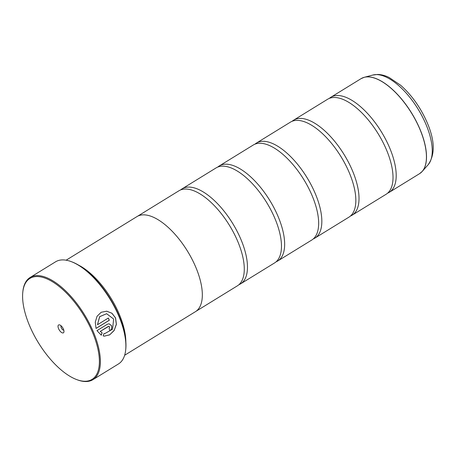 <?xml version="1.0" encoding="UTF-8"?>
<svg xmlns="http://www.w3.org/2000/svg" width="456" height="456" viewBox="0 0 456 456"><rect width="100%" height="100%" fill="white"/><g stroke="black" fill="none" stroke-linecap="round" stroke-linejoin="round"><path stroke-width="0.68" d="M329.3 98.393A55.792 24.949 58.4 0 1 330.811 97.282A55.792 24.949 58.4 0 1 389.567 147.653A55.792 24.949 58.4 0 1 389.31 192.301A55.792 24.949 58.4 0 1 387.634 193.15M292.119 121.285A55.792 24.949 58.4 0 1 293.63 120.173A55.792 24.949 58.4 0 1 352.385 170.544A55.792 24.949 58.4 0 1 352.123 215.192A55.792 24.949 58.4 0 1 350.447 216.041M254.932 144.176A55.792 24.949 58.4 0 1 256.443 143.064A55.792 24.949 58.4 0 1 315.204 193.435A55.792 24.949 58.4 0 1 314.942 238.083A55.792 24.949 58.4 0 1 313.266 238.933M217.751 167.067A55.792 24.949 58.4 0 1 219.262 165.955A55.792 24.949 58.4 0 1 278.017 216.326A55.792 24.949 58.4 0 1 277.755 260.974A55.792 24.949 58.4 0 1 276.079 261.824M180.565 189.958A55.792 24.949 58.4 0 1 182.081 188.847A55.792 24.949 58.4 0 1 240.836 239.218A55.792 24.949 58.4 0 1 240.574 283.866A55.792 24.949 58.4 0 1 238.898 284.709M106.641 311.197L111.868 313.238L115.453 317.832L116.337 324.25L114.142 330.412L109.759 334.761L104.487 336.129M104.008 333.53L103.181 335.924L104.304 336.118L109.634 334.881L114.131 330.554L116.4 324.336L115.562 317.917L111.937 313.238L106.704 311.203L101.186 312.269L97.054 316.27L95.27 322.158L96.034 328.44L109.332 320.255A59.975 26.818 -121.6 0 0 108.34 318.043L97.459 324.74L99.693 316.686L106.641 313.711L113.624 319.012L112.586 329.198L104.72 333.644L104.008 333.53L104.658 333.632M109.668 326.935L109.121 328.622A59.975 26.818 58.4 0 1 109.896 330.811C111.583 329.545 112.142 327.858 111.577 325.761L109.172 323.794L107.411 324.222L96.974 330.646L101.306 335.206L102.11 332.812L100.274 331.364L108.294 326.422L108.876 326.279L109.668 326.935M109.132 323.794L111.503 325.755C112.068 327.853 111.509 329.534 109.822 330.805M92.351 331.94A59.28 26.511 -121.6 0 0 51.289 281.056A59.28 26.511 -121.6 0 0 22.8 292.131A59.28 26.511 -121.6 0 0 29.646 325.858A59.28 26.511 -121.6 0 0 76.625 379.563A59.28 26.511 -121.6 0 0 92.351 331.94M22.8 292.131L22.88 291.367A59.975 26.818 58.4 0 1 30.09 277.499A59.975 26.818 58.4 0 1 93.252 331.649A59.975 26.818 58.4 0 1 92.973 379.643A59.975 26.818 58.4 0 1 77.343 379.831L76.625 379.563M58.567 328.662A4.606 2.058 -121.6 0 0 61.754 332.612A4.606 2.058 -121.6 0 0 63.965 331.751A4.606 2.058 -121.6 0 0 63.435 329.135A4.606 2.058 -121.6 0 0 59.787 324.963A4.606 2.058 -121.6 0 0 58.567 328.662M61.167 325.869A2.508 1.123 -121.6 0 0 61.264 327.79A2.508 1.123 -121.6 0 0 63.777 330.115M71.216 261.613L71.928 261.881A59.28 26.511 58.4 0 1 118.913 315.586A59.28 26.511 58.4 0 1 125.759 349.319L125.674 350.077A59.975 26.818 -121.6 0 0 118.748 315.951A59.975 26.818 -121.6 0 0 71.216 261.613A59.975 26.818 -121.6 0 0 55.586 261.801L30.09 277.499M107 293.807A55.113 24.647 58.4 0 1 113.048 303.628M78.62 265.158A55.814 24.96 58.4 0 1 119.204 314.104A55.814 24.96 58.4 0 1 125.845 341.869M293.63 120.173L327.625 99.243A55.792 24.949 58.4 0 1 346.07 100.822A55.792 24.949 58.4 0 1 386.38 149.614A55.792 24.949 58.4 0 1 393.021 177.082A55.792 24.949 58.4 0 1 386.124 194.262L352.123 215.192M124.648 355.258L195.436 311.676A55.814 24.96 -121.6 0 0 195.698 267.011A55.814 24.96 -121.6 0 0 136.914 216.623L66.131 260.199M256.443 143.064L290.443 122.134A55.792 24.949 58.4 0 1 308.889 123.713A55.792 24.949 58.4 0 1 349.199 172.505A55.792 24.949 58.4 0 1 355.84 199.973A55.792 24.949 58.4 0 1 348.937 217.153L314.942 238.083M219.262 165.955L253.257 145.025A55.792 24.949 58.4 0 1 271.708 146.604A55.792 24.949 58.4 0 1 312.012 195.396A55.792 24.949 58.4 0 1 318.653 222.864A55.792 24.949 58.4 0 1 311.756 240.044L277.755 260.974M182.081 188.847L216.076 167.916A55.792 24.949 58.4 0 1 234.521 169.489A55.792 24.949 58.4 0 1 274.831 218.287A55.792 24.949 58.4 0 1 281.472 245.755A55.792 24.949 58.4 0 1 274.569 262.935L240.574 283.866M137.507 216.281L178.889 190.807A55.792 24.949 58.4 0 1 197.34 192.381A55.792 24.949 58.4 0 1 237.65 241.178A55.792 24.949 58.4 0 1 244.285 268.647A55.792 24.949 58.4 0 1 237.388 285.826L196.006 311.3M92.973 379.643L118.469 363.951A59.975 26.818 -121.6 0 0 125.674 350.077M108.876 326.279L100.274 331.364M100.2 331.352L102.11 332.812M102.036 332.806L101.232 335.2M108.283 318.077A59.975 26.818 58.4 0 1 109.258 320.249L109.332 320.255M109.258 320.249L96.022 328.394M106.641 313.711L99.625 316.675L97.459 324.74M389.31 192.301L419.543 173.685A55.792 24.949 -121.6 0 0 419.805 129.037A55.792 24.949 -121.6 0 0 361.049 78.666L364.247 77.303A55.774 24.943 58.4 0 1 419.879 128.985A55.774 24.943 58.4 0 1 422.199 171.445A55.774 24.943 58.4 0 1 420.916 172.693M362.554 77.891A55.774 24.943 58.4 0 1 364.247 77.303L372.905 75.018L377.75 74.453C381.49 74.567 385.291 75.588 389.162 77.509L400.545 85.192C411.694 95.047 420.546 107.485 427.118 122.499C434.91 140.539 435.252 154.618 428.144 164.741A53.164 23.775 -121.6 0 0 425.932 124.277A53.164 23.775 -121.6 0 0 372.905 75.018M361.049 78.666L330.811 97.282M428.144 164.741L422.199 171.445L419.543 173.685"/></g></svg>
